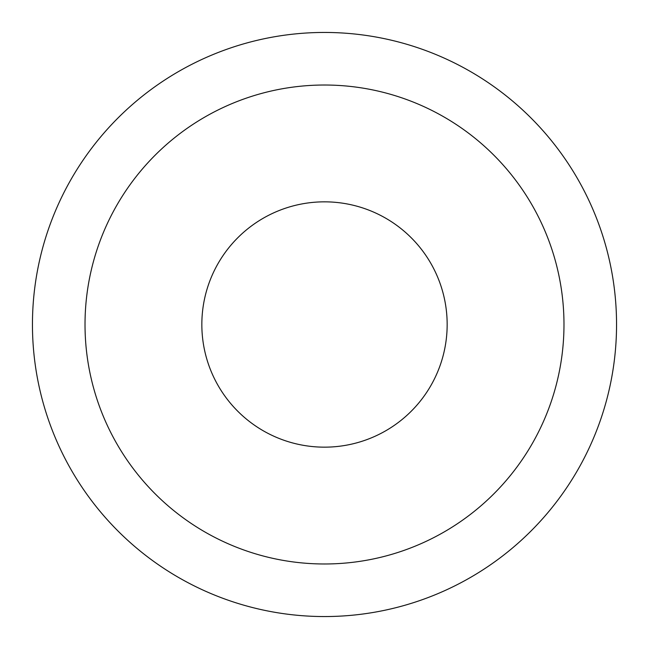 <?xml version="1.0" encoding="UTF-8"?>
<svg xmlns="http://www.w3.org/2000/svg" width="649" height="649" viewBox="0 0 649 649"><rect width="100%" height="100%" fill="white"/><g stroke="black" fill="none" stroke-linecap="round" stroke-linejoin="round"><path stroke-width="0.97" d="M447.161 324.5A122.661 122.661 0 0 0 324.5 201.839A122.661 122.661 0 0 0 201.839 324.5A122.661 122.661 0 0 0 324.5 447.161A122.661 122.661 0 0 0 447.161 324.5A122.661 122.661 0 0 1 324.5 447.161A122.661 122.661 0 0 1 201.839 324.5M616.55 324.5A292.05 292.05 0 0 0 324.5 32.45A292.05 292.05 0 0 0 32.45 324.5A292.05 292.05 0 0 0 324.5 616.55A292.05 292.05 0 0 0 616.55 324.5M324.5 563.981A239.481 239.481 0 0 0 563.981 324.5A239.481 239.481 0 0 0 324.5 85.019A239.481 239.481 0 0 0 85.019 324.5A239.481 239.481 0 0 0 324.5 563.981"/></g></svg>
